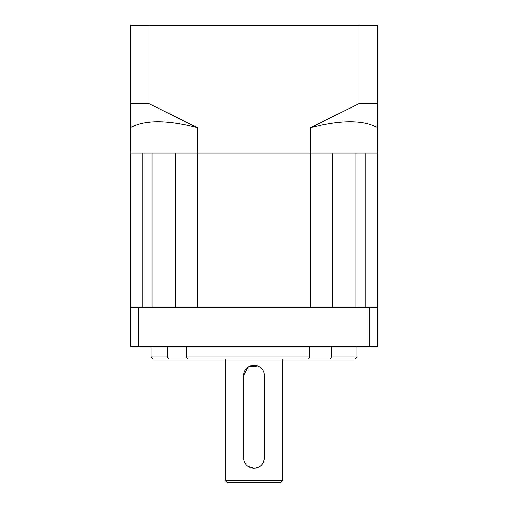 <?xml version="1.0" encoding="UTF-8"?>
<svg xmlns="http://www.w3.org/2000/svg" width="508" height="508" viewBox="0 0 508 508"><rect width="100%" height="100%" fill="white"/><g stroke="black" fill="none" stroke-linecap="round" stroke-linejoin="round"><path stroke-width="0.76" d="M282.835 480.543L280.772 482.6L227.228 482.6L225.165 480.543L282.835 480.543L282.835 359.035M264.3 457.886C263.69 464.147 260.261 467.582 254 468.185A10.3 10.3 0 0 0 264.3 457.886L264.3 375.507A10.3 10.3 0 0 0 254 365.214A10.3 10.3 0 0 0 243.7 375.507L243.7 457.886A10.3 10.3 0 0 0 254 468.185L248.266 466.439M243.7 375.507L248.266 366.954L257.956 366.001M225.165 480.543L225.165 359.035M151.028 356.972L167.418 356.972L169.151 359.035L153.086 359.035L151.028 356.972L151.028 346.678M331.514 346.678L331.514 356.972L356.972 356.972L356.972 346.678M186.214 346.678L186.214 356.972L309.74 356.972L308.629 359.035L329.959 359.035L331.514 356.972M169.151 359.035L187.566 359.035L186.214 356.972M167.418 356.972L167.418 346.678M369.329 346.678L369.329 307.543L377.565 307.543L377.565 346.678L130.435 346.678L130.435 307.543L138.671 307.543L138.671 346.678M369.329 307.543L138.671 307.543M309.74 356.972L309.74 346.678M356.972 356.972L354.914 359.035L329.959 359.035M308.629 359.035L187.566 359.035M310.623 127.622L359.035 103.657L359.035 25.4L377.565 25.4L377.565 127.622C363.239 119.717 340.925 119.717 310.623 127.622L310.623 307.543L197.377 307.543L197.377 153.086L130.435 153.086L142.869 153.086L142.869 307.543M175.743 307.543L175.743 153.086L332.257 153.086L332.257 307.543M365.131 307.543L365.131 153.086L377.565 153.086L197.377 153.086L197.377 127.622C167.075 119.717 144.761 119.717 130.435 127.622L130.435 307.543M377.565 307.543L377.565 127.622M130.435 127.622L130.435 25.4L148.965 25.4L148.965 103.657L197.377 127.622M359.035 25.4L148.965 25.4M130.435 103.657L148.965 103.657M359.035 103.657L377.565 103.657M355.937 153.086L355.937 307.543M152.063 153.086L152.063 307.543"/></g></svg>
